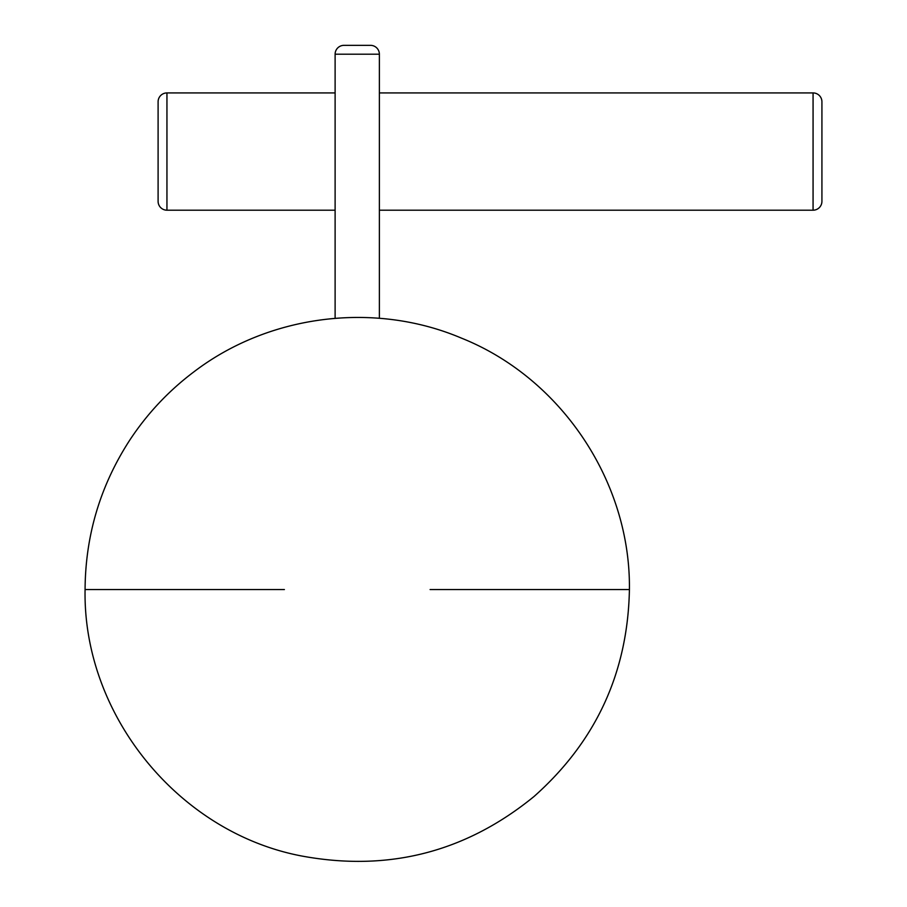 <?xml version="1.0" encoding="UTF-8"?>
<svg xmlns="http://www.w3.org/2000/svg" width="907" height="907" viewBox="0 0 907 907"><rect width="100%" height="100%" fill="white"/><g stroke="black" fill="none" stroke-linecap="round" stroke-linejoin="round"><path stroke-width="1.36" d="M370.521 45.35L343.968 45.35A8.855 8.855 0 0 0 335.114 54.205L379.375 54.205A8.855 8.855 0 0 0 370.521 45.35A8.855 8.855 0 0 1 379.375 54.205L335.114 54.205L335.114 318.289L335.114 54.205A8.855 8.855 0 0 1 343.968 45.35L369.512 45.35M379.375 318.289L379.375 54.205L379.375 318.289M813.069 92.922L813.069 210.197A8.855 8.855 0 0 0 821.923 201.354L821.923 101.777A8.855 8.855 0 0 0 813.069 92.922L379.375 92.922L813.069 92.922A8.855 8.855 0 0 1 821.923 101.777L821.923 201.354A8.855 8.855 0 0 1 813.069 210.197L813.069 92.922M158.101 101.777L158.101 201.354A8.855 8.855 0 0 0 166.945 210.197L166.945 92.922A8.855 8.855 0 0 0 158.101 101.777L158.101 201.354A8.855 8.855 0 0 0 166.945 210.197L335.114 210.197L166.945 210.197L166.945 92.922L335.114 92.922L166.945 92.922A8.855 8.855 0 0 0 158.101 101.777M379.375 210.197L813.069 210.197L379.375 210.197M284.39 589.55L85.077 589.55C82.775 715.033 178.713 832.887 302.054 856.072C388.547 871.967 465.869 852.115 534.008 796.516C596.012 741.45 627.814 672.461 629.413 589.55L430.099 589.55M629.413 589.55C630.762 481.946 561.331 378.038 461.402 338.107C374.466 301.192 268.857 314.536 193.826 371.904C168.532 390.951 147.183 413.694 129.758 440.133C100.303 485.585 85.405 535.391 85.077 589.55"/></g></svg>
